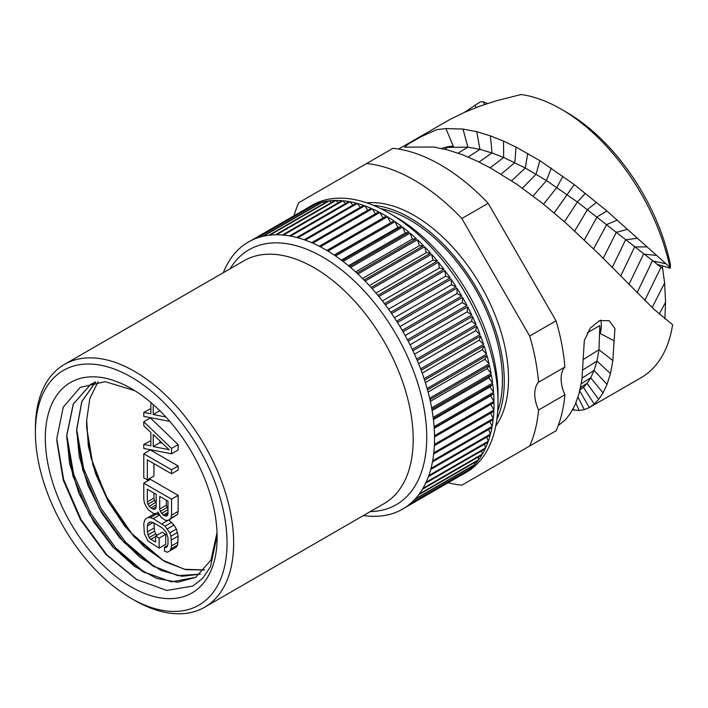 <?xml version="1.0" encoding="UTF-8"?>
<svg xmlns="http://www.w3.org/2000/svg" width="708" height="708" viewBox="0 0 708 708"><rect width="100%" height="100%" fill="white"/><g stroke="black" fill="none" stroke-linecap="round" stroke-linejoin="round"><path stroke-width="1.06" d="M35.4 432.411A135.52 78.243 -120 0 1 131.228 377.081A135.52 78.243 -120 0 1 227.047 543.054A135.52 78.243 60 0 1 131.228 598.384A135.52 78.243 60 0 1 35.4 432.411L35.4 428.597A140.193 80.942 -120 0 1 64.437 364.416A140.193 80.942 -120 0 1 172.469 401.976A140.193 80.942 -120 0 1 233.658 543.054A140.193 80.942 60 0 1 204.621 607.234A140.193 80.942 60 0 1 134.529 600.287L131.228 598.384M217.135 537.337A121.502 70.145 -120 0 0 131.228 388.533A121.502 70.145 -120 0 0 45.312 438.137A121.502 70.145 -120 0 0 131.228 586.941A121.502 70.145 -120 0 0 217.135 537.337M334.158 255.03L393.949 220.905A154.211 89.031 -120 0 0 387.453 216.754L327.972 251.092A154.211 89.031 -120 0 0 326.875 250.437L386.347 216.099A154.211 89.031 -120 0 0 379.842 212.471L320.361 246.809A154.211 89.031 -120 0 0 319.264 246.242L378.736 211.904A154.211 89.031 -120 0 0 372.258 208.816L312.777 243.154A154.211 89.031 -120 0 0 311.688 242.676L371.16 208.338A154.211 89.031 -120 0 0 364.726 205.798L305.254 240.145A154.211 89.031 -120 0 0 304.174 239.764L363.647 205.417A154.211 89.031 -120 0 0 357.31 203.453L297.829 237.791A154.211 89.031 -120 0 0 296.767 237.507L356.239 203.161A154.211 89.031 -120 0 0 350.017 201.771L290.537 236.109A154.211 89.031 -120 0 0 289.501 235.923L348.973 201.576A154.211 89.031 -120 0 0 342.893 200.762L283.421 235.1A154.211 89.031 -120 0 0 282.404 235.021L341.884 200.674A154.211 89.031 -120 0 0 335.981 200.444L276.509 234.791A154.211 89.031 -120 0 0 275.527 234.799L334.999 200.461A154.211 89.031 -120 0 0 329.309 200.815L269.828 235.153A154.211 89.031 -120 0 0 268.89 235.268L328.362 200.922A154.211 89.031 -120 0 0 322.901 201.868L263.429 236.206A154.211 89.031 -120 0 0 262.526 236.419L321.998 202.072A154.211 89.031 -120 0 0 316.803 203.594L257.323 237.941A154.211 89.031 -120 0 0 256.473 238.242L315.945 203.904A154.211 89.031 -120 0 0 311.033 206.001L251.552 240.339A154.211 89.031 -120 0 0 250.747 240.738A154.211 89.031 60 0 0 246.145 243.402A154.211 89.031 -120 0 0 245.393 243.897A154.211 89.031 60 0 0 241.127 247.101A154.211 89.031 -120 0 0 240.428 247.694A154.211 89.031 60 0 0 236.516 251.437A154.211 89.031 -120 0 0 235.879 252.11A154.211 89.031 60 0 0 232.339 256.367A154.211 89.031 -120 0 0 231.773 257.128A154.211 89.031 60 0 0 228.613 261.88A154.211 89.031 -120 0 0 228.109 262.73A154.211 89.031 60 0 0 225.356 267.951A154.211 89.031 -120 0 0 224.932 268.872A154.211 89.031 60 0 0 223.303 272.695M490.777 404.489L493.919 410.056L434.438 444.403A154.211 89.031 60 0 0 434.562 438.517A154.211 89.031 -120 0 0 434.553 436.951A154.211 89.031 -120 0 0 434.535 435.668A154.211 89.031 60 0 0 434.19 427.959A154.211 89.031 -120 0 0 434.093 426.641A154.211 89.031 60 0 0 433.305 418.72A154.211 89.031 -120 0 0 433.128 417.366A154.211 89.031 60 0 0 431.889 409.268A154.211 89.031 -120 0 0 431.641 407.888A154.211 89.031 60 0 0 429.96 399.648A154.211 89.031 -120 0 0 429.632 398.25A154.211 89.031 60 0 0 427.517 389.913A154.211 89.031 -120 0 0 427.119 388.506A154.211 89.031 60 0 0 424.579 380.116A154.211 89.031 -120 0 0 424.11 378.691A154.211 89.031 60 0 0 421.154 370.284A154.211 89.031 -120 0 0 420.623 368.868A154.211 89.031 60 0 0 417.269 360.487A154.211 89.031 -120 0 0 416.667 359.08A154.211 89.031 60 0 0 412.932 350.761A154.211 89.031 -120 0 0 412.268 349.363A154.211 89.031 60 0 0 408.171 341.159A154.211 89.031 -120 0 0 407.454 339.778A154.211 89.031 60 0 0 403.011 331.716A154.211 89.031 -120 0 0 402.233 330.37A154.211 89.031 60 0 0 397.471 322.494A154.211 89.031 -120 0 0 396.639 321.175A154.211 89.031 60 0 0 391.577 313.529A154.211 89.031 -120 0 0 390.701 312.255A154.211 89.031 60 0 0 385.364 304.865A154.211 89.031 -120 0 0 384.444 303.635A154.211 89.031 60 0 0 378.86 296.546A154.211 89.031 -120 0 0 377.904 295.369A154.211 89.031 60 0 0 372.098 288.607A154.211 89.031 -120 0 0 371.107 287.492A154.211 89.031 60 0 0 365.107 281.094A154.211 89.031 -120 0 0 364.08 280.049A154.211 89.031 60 0 0 357.929 274.049A154.211 89.031 -120 0 0 356.876 273.067A154.211 89.031 60 0 0 350.584 267.491A154.211 89.031 -120 0 0 349.513 266.589A154.211 89.031 60 0 0 343.123 261.464A154.211 89.031 -120 0 0 342.035 260.632A154.211 89.031 60 0 0 335.574 255.986A154.211 89.031 -120 0 0 334.477 255.243A154.211 89.031 60 0 0 327.972 251.092M320.361 246.809A154.211 89.031 60 0 1 326.875 250.437M312.777 243.154A154.211 89.031 60 0 1 319.264 246.242M305.254 240.145A154.211 89.031 60 0 1 311.688 242.676M297.829 237.791A154.211 89.031 60 0 1 304.174 239.764M290.537 236.109A154.211 89.031 60 0 1 296.767 237.507M283.421 235.1A154.211 89.031 60 0 1 289.501 235.923M276.509 234.791A154.211 89.031 60 0 1 282.404 235.021M269.828 235.153A154.211 89.031 60 0 1 275.527 234.799M263.429 236.206A154.211 89.031 60 0 1 268.89 235.268M257.323 237.941A154.211 89.031 60 0 1 262.526 236.419M251.552 240.339A154.211 89.031 60 0 1 256.473 238.242M311.033 206.001L311.635 206.391M393.949 220.905L334.477 255.243M341.344 260.119L397.878 227.472L401.507 226.294A154.211 89.031 -120 0 0 395.046 221.648L335.574 255.986M401.507 226.294L342.035 260.632M348.495 265.739L405.171 233.012L408.985 232.251A154.211 89.031 -120 0 0 402.595 227.118L343.123 261.464M408.985 232.251L349.513 266.589M355.566 271.872L412.366 239.083L416.348 238.729A154.211 89.031 -120 0 0 410.065 233.153L350.584 267.491M416.348 238.729L356.876 273.067M362.531 278.492L419.419 245.649L423.561 245.711A154.211 89.031 -120 0 0 417.401 239.711L357.929 274.049M423.561 245.711L364.08 280.049M369.346 285.572L426.313 252.685L430.579 253.154A154.211 89.031 -120 0 0 424.588 246.756L365.107 281.094M430.579 253.154L371.107 287.492M375.975 293.068L433.004 260.146L437.376 261.031A154.211 89.031 -120 0 0 431.579 254.269L372.098 288.607M437.376 261.031L377.904 295.369M382.382 300.953L439.456 268.005L443.925 269.297A154.211 89.031 -120 0 0 438.341 262.208L378.86 296.546M443.925 269.297L384.444 303.635M388.542 309.192L445.642 276.217L450.182 277.917A154.211 89.031 -120 0 0 444.845 270.527L385.364 304.865M450.182 277.917L390.701 312.255M394.409 317.733L451.536 284.749L456.12 286.837A154.211 89.031 -120 0 0 451.058 279.191L391.577 313.529M456.12 286.837L396.639 321.175M399.967 326.547L457.111 293.563L461.713 296.033A154.211 89.031 -120 0 0 456.952 288.156L397.471 322.494M461.713 296.033L402.233 330.37M405.188 335.583L462.324 302.599L466.926 305.44A154.211 89.031 -120 0 0 462.492 297.378L403.011 331.716M466.926 305.44L407.454 339.778M410.038 344.805L467.174 311.83L471.749 315.025A154.211 89.031 -120 0 0 467.652 306.812L408.171 341.159M471.749 315.025L412.268 349.363M414.507 354.168L471.608 321.193L476.148 324.733A154.211 89.031 -120 0 0 472.413 316.423L412.932 350.761M476.148 324.733L416.667 359.08M418.561 363.611L475.634 330.663L480.095 334.53A154.211 89.031 -120 0 0 476.75 326.149L417.269 360.487M480.095 334.53L420.623 368.868M422.18 373.107L479.21 340.185L483.591 344.353A154.211 89.031 -120 0 0 480.635 335.946L421.154 370.284M483.591 344.353L424.11 378.691M425.366 382.594L482.325 349.708L486.6 354.168A154.211 89.031 -120 0 0 484.051 345.778L424.579 380.116M486.6 354.168L427.119 388.506M428.083 392.037L484.971 359.195L489.113 363.912A154.211 89.031 -120 0 0 486.989 355.575L427.517 389.913M489.113 363.912L429.632 398.25M430.34 401.374L487.131 368.585L491.122 373.55A154.211 89.031 -120 0 0 489.432 365.31L429.96 399.648M491.122 373.55L431.641 407.888M432.11 410.569L488.794 377.851L492.609 383.028A154.211 89.031 -120 0 0 491.37 374.93L431.889 409.268M492.609 383.028L433.128 417.366M433.402 419.579L489.945 386.931L493.573 392.303A154.211 89.031 -120 0 0 492.777 384.382L433.305 418.72M493.573 392.303L434.093 426.641M434.216 428.34L490.591 395.79L494.007 401.33A154.211 89.031 -120 0 0 493.671 393.621L434.19 427.959M494.007 401.33L434.535 435.668M493.919 410.056A154.211 89.031 -120 0 0 494.042 404.18A154.211 89.031 -120 0 0 494.034 402.604L434.553 436.951M434.438 444.403A154.211 89.031 60 0 1 434.385 445.633A154.211 89.031 60 0 1 433.809 452.801A154.211 89.031 60 0 1 433.677 453.978A154.211 89.031 60 0 1 432.659 460.82A154.211 89.031 60 0 1 432.455 461.943A154.211 89.031 60 0 1 430.986 468.422A154.211 89.031 60 0 1 430.703 469.484A154.211 89.031 60 0 1 428.8 475.581A154.211 89.031 60 0 1 428.437 476.572A154.211 89.031 60 0 1 426.11 482.245A154.211 89.031 60 0 1 425.676 483.166A154.211 89.031 60 0 1 422.924 488.396A154.211 89.031 60 0 1 422.428 489.237A154.211 89.031 60 0 1 419.269 493.989A154.211 89.031 60 0 1 418.702 494.75A154.211 89.031 60 0 1 415.154 499.007A154.211 89.031 60 0 1 414.525 499.689A154.211 89.031 60 0 1 410.605 503.432A154.211 89.031 60 0 1 409.914 504.016A154.211 89.031 60 0 1 405.64 507.22A154.211 89.031 60 0 1 404.887 507.716A154.211 89.031 60 0 1 400.286 510.38L459.766 476.041A154.211 89.031 -120 0 0 462.103 474.767L466.068 472.484A154.211 89.031 60 0 0 498.007 401.887A154.211 89.031 -120 0 0 388.966 213.019A154.211 89.031 -120 0 0 311.856 205.382L307.892 207.674A154.211 89.031 -120 0 0 305.626 209.064M250.747 240.738L310.228 206.4A154.211 89.031 -120 0 0 307.892 207.674M400.286 510.38A154.211 89.031 60 0 1 399.48 510.778A154.211 89.031 60 0 1 394.568 512.875A154.211 89.031 60 0 1 393.71 513.185A154.211 89.031 60 0 1 388.515 514.707A154.211 89.031 60 0 1 387.612 514.911A154.211 89.031 60 0 1 382.152 515.858A154.211 89.031 60 0 1 381.205 515.964A154.211 89.031 60 0 1 375.514 516.318A154.211 89.031 60 0 1 374.532 516.336A154.211 89.031 60 0 1 368.629 516.105A154.211 89.031 60 0 1 367.62 516.017A154.211 89.031 60 0 1 363.487 515.513M490.591 413.18L493.29 418.455A154.211 89.031 -120 0 0 493.857 411.295L434.385 445.633M493.29 418.455L433.809 452.801M489.865 421.543L492.14 426.481A154.211 89.031 -120 0 0 493.157 419.64L433.677 453.978M492.14 426.481L432.659 460.82M488.591 429.535L490.467 434.084A154.211 89.031 -120 0 0 491.927 427.605L432.455 461.943M490.467 434.084L430.986 468.422M486.777 437.11L488.272 441.243A154.211 89.031 -120 0 0 490.175 435.146L430.703 469.484M488.272 441.243L428.8 475.581M484.431 444.243L485.582 447.907A154.211 89.031 -120 0 0 487.918 442.234L428.437 476.572M485.582 447.907L426.11 482.245M481.564 450.899L482.405 454.049A154.211 89.031 -120 0 0 485.157 448.828L425.676 483.166M482.405 454.049L422.924 488.396M478.183 457.049L478.75 459.651A154.211 89.031 -120 0 0 481.9 454.899L422.428 489.237M478.75 459.651L419.269 493.989M474.298 462.651L474.634 464.669A154.211 89.031 -120 0 0 478.183 460.412L418.702 494.75M474.634 464.669L415.154 499.007M469.926 467.705L470.085 469.085A154.211 89.031 -120 0 0 474.006 465.351L414.525 499.689M470.085 469.085L410.605 503.432M465.076 472.165L465.121 472.882A154.211 89.031 -120 0 0 469.386 469.678L409.914 504.016M465.121 472.882L405.64 507.22M462.103 474.767A154.211 89.031 -120 0 0 464.368 473.378L404.887 507.716M498.007 401.887L498.007 394.259A144.866 83.641 -120 0 0 395.568 216.834L388.966 213.019M373.355 205.302A133.369 77.004 -120 0 1 504.282 381.24A133.369 77.004 60 0 1 496.883 419.26M366.797 202.851A133.369 77.004 -120 0 1 461.227 257.11A133.369 77.004 -120 0 1 508.512 378.807A133.369 77.004 60 0 1 495.724 426.172M366.585 163.53L392.958 148.308A176.637 101.987 60 0 1 488.193 203.293L556.045 320.812L529.673 336.034L461.828 218.515A176.637 101.987 60 0 0 366.585 163.53L298.741 202.709A176.637 101.987 60 0 0 294.006 215.772M529.673 336.034A176.637 101.987 60 0 1 538.531 382.249L564.895 367.018A29.718 17.16 60 0 0 564.895 394.799A176.637 101.987 60 0 1 556.045 430.783L529.673 446.005A176.637 101.987 60 0 0 538.531 410.021A29.718 17.16 60 0 1 538.531 382.249M448.137 482.75A176.637 101.987 60 0 0 461.828 485.184L529.673 446.005M488.193 203.293L461.828 218.515M538.531 410.021L564.895 394.799M556.045 320.812A176.637 101.987 60 0 1 564.895 367.018M464.094 112.537L480.573 101.722L483.263 101.802L487.555 103.51M558.293 425.49L565.232 419.994L570.418 413.445L575.188 404.578L579.135 393.374L581.923 379.807L584.304 340.619L590.295 328.07L599.658 320.52L609.216 320.759L614.96 328.592L614.084 340.778L600.198 333.503A22.895 13.841 117.5 0 0 600.632 320.184M484.626 104.492L483.263 101.802M662.263 265.836L664.626 282.996L665.573 302.166L664.865 318.848M561.187 109.165L566.143 112.023A152.618 88.119 60 0 1 670.396 264.659L670.317 268.208L669.918 267.288A159.627 92.164 -120 0 0 561.187 109.165A159.627 92.164 -120 0 0 521.132 94.518L496.742 100.66L480.183 106.058L464.705 112.262L450.102 119.404L398.577 149.061M600.198 333.503L599.826 325.565L598.986 349.725L612.88 360.558L610.464 373.567L607.039 384.373L603.004 392.896L598.658 399.392L594.233 404.073L589.295 407.587L640.997 377.745A159.627 92.164 -120 0 0 672.6 324.707L654.174 309.467L598.685 253.8L565.913 223.047L541.806 202.771L516.858 184.31L491.078 168.3L477.316 161.185L462.926 154.937L448.323 150.078L433.712 147.007L404.516 147.167L409.357 143.317L422.278 136.104L436.827 129.644L445.898 128.573L463.014 129.06L476.75 131.67L490.396 135.856L503.521 141.122L516.043 147.087L539.841 160.627L574.25 184.576L606.889 210.975L669.918 267.288M612.88 360.558L614.084 340.778M579.772 390.958L589.295 407.587L584.348 409.666L579.153 410.516L572.595 409.826M445.898 128.573L453.421 146.414A22.895 3.956 -22.9 0 0 441.659 148.432M453.421 146.414L447.704 147.388L467.855 147.158L479.962 149.388L492.025 152.981L503.662 157.495L525.265 168L546.443 180.558L577.374 201.984L661.033 267.208L657.112 264.332L670.317 268.208M662.688 268.367L661.033 267.208L644.758 300.44M583.348 359.452L598.986 349.725L596.959 361.045L594.083 370.434L590.711 377.798L587.1 383.373L583.445 387.347L579.374 390.276M493.671 393.621L490.591 395.79M492.777 384.382L489.945 386.931M491.37 374.93L488.794 377.851M489.432 365.31L487.131 368.585M486.989 355.575L484.971 359.195M484.051 345.778L482.325 349.708M480.635 335.946L479.21 340.185M476.75 326.149L475.634 330.663M472.413 316.423L471.608 321.193M467.652 306.812L467.174 311.83M462.492 297.378L462.324 302.599M456.952 288.156L457.111 293.563M451.058 279.191L451.536 284.749M444.845 270.527L445.642 276.217M438.341 262.208L439.456 268.005M431.579 254.269L433.004 260.146M424.588 246.756L426.313 252.685M417.401 239.711L419.419 245.649M410.065 233.153L412.366 239.083M402.595 227.118L405.171 233.012M395.046 221.648L397.878 227.472M387.453 216.754L390.533 222.489M379.842 212.471L383.09 217.976M372.258 208.816L375.47 213.789M364.726 205.798L367.868 210.241M357.31 203.453L360.31 207.347M350.017 201.771L352.841 205.134M342.893 200.762L345.486 203.594M335.981 200.444L338.291 202.754M329.309 200.815L331.282 202.612M322.901 201.868L324.485 203.169M316.803 203.594L317.927 204.426M217.117 535.39L210.462 566.772L202.869 578.153L192.78 586.065L166.761 590.463L136.308 579.365L106.103 554.594L80.491 519.787L63.242 480.068L56.905 441.279L56.914 438.137L63.251 407.153L80.163 387.418L105.218 381.683L134.803 390.683M90.766 384.285L73.367 404.02L66.853 435.234L66.844 438.314L72.933 476.05L89.465 514.433L113.899 547.868L142.573 571.48L171.371 581.879L195.7 577.312L210.984 560.116L217.037 532.602M136.883 579.71L106.811 554.78L81.146 519.725L63.64 479.52L56.897 439.863M144.954 572.852L115.723 547.965L90.828 513.592L73.729 474.369L66.853 435.597M95.288 382.063L90.704 384.32L73.251 404.056L66.729 435.314L69.605 463.536L78.88 493.219L93.722 521.814L112.802 546.895L134.44 566.32L156.733 578.436L177.726 582.233L195.567 577.392M95.642 382.019L81.801 401.489L76.641 429.588L79.278 456.651L87.845 485.157L101.625 512.84L119.484 537.54L139.963 557.293L161.415 570.568L182.08 576.321L200.284 574.117M200.346 574.064L178.018 575.692L152.627 565.842L123.882 542.222L99.377 508.725L82.827 470.245L76.756 432.438L76.774 429.508L81.907 401.471L95.686 382.01M98.058 381.754L89.792 398.622L86.686 420.109A109.82 63.401 -120 0 0 86.686 427.623L91.04 457.934L105.687 495.609L131.715 533.513L163.53 560.701M204.523 570.011L185.788 569.666L165.194 561.78L144.326 546.948L124.812 526.265L108.156 501.291L95.66 473.891L88.305 446.137L86.686 420.109M154.866 567.126L125.652 542.266L100.775 507.928L83.677 468.74L76.765 429.986M150.866 408.658L143.777 412.375L143.777 416.384L169.832 421.393M171.54 453.775L178.151 449.961L178.151 444.615L150.388 417.915L143.777 421.729L143.777 425.729L150.866 432.491L150.866 445.845L143.777 444.429L143.777 448.438L171.54 453.775L171.54 448.438L143.777 421.729M150.866 440.712L143.777 444.429M171.54 473.811L178.151 469.988L178.151 465.988L150.388 449.961L143.777 453.775L143.777 477.811L147.326 479.856L147.326 459.828L171.54 473.811L171.54 469.802L143.777 453.775M147.326 479.856L153.937 476.041L153.937 463.643M169.177 519.849L177.558 514.389L178.151 511.388L178.151 495.361L150.388 479.343L143.777 483.157L143.777 499.184L144.37 502.857L146.14 506.556L148.503 509.919L153.229 513.318L154.999 513.672L157.362 513.035L157.955 512.034L160.911 517.079L165.044 520.132L166.814 520.486L169.177 519.849L170.947 518.203L171.54 515.203L171.54 499.184L143.777 483.157M159.132 548.107L165.743 544.293L165.743 534.274L162.203 532.23L155.592 536.045L155.592 542.054L150.866 539.328L149.096 537.638L147.326 531.938L147.326 525.929L147.919 523.601L149.096 522.283L150.866 521.964L153.229 522.663L162.088 527.779L166.221 532.168L167.991 537.868L167.991 543.877L167.407 546.204L166.221 547.523L164.451 547.169L164.451 551.178L167.407 552.213L169.77 550.904L170.947 548.921L171.54 545.921L170.947 536.23L169.77 532.876L165.044 526.141L153.229 518.654L150.282 517.619L147.919 517.592L145.556 518.902L144.37 520.884L143.777 523.885L144.37 533.575L147.919 540.965L159.132 548.107L159.132 538.089L155.592 536.045M157.114 535.168L155.707 533.823L154.521 531.142L153.937 523.07M169.77 550.904L176.372 547.089L177.558 545.107L178.151 536.098L176.372 529.062L174.009 525.026L168.716 519.973M159.176 514.61L154.521 513.778L145.556 518.902M204.577 569.949L184.514 569.276L162.451 560.072L133.909 536.62L109.528 503.415L92.952 465.245L86.686 427.623M150.866 402.498L150.866 413.799L143.777 412.375M165.955 417.047L153.229 414.499L153.229 404.542M159.813 410.693L153.229 414.499M178.151 444.615L171.54 448.438M169.177 449.739L153.229 446.544L153.229 434.526L169.177 449.739M162.353 443.235L159.84 442.73L153.229 446.544M159.84 442.73L159.84 440.836M178.151 465.988L171.54 469.802M158.149 512.583L157.362 513.035M178.151 495.361L171.54 499.184M178.151 511.388L171.54 515.203M177.558 514.389L170.947 518.203M167.991 501.14L167.991 513.831L167.407 515.486L166.221 516.141L163.274 515.105L160.318 511.397L159.725 509.052L159.725 496.37L167.991 501.14M152.636 508.972L149.096 506.255L147.919 504.238L147.326 501.892L147.326 489.21L156.185 494.326L156.185 507.008L155.592 508.671L154.415 509.326L152.636 508.972L156.185 506.919M167.991 509.406L166.336 505.238L166.336 500.184M167.415 515.451L166.221 516.141M167.991 513.742L164.451 515.787M167.991 512.38L163.274 515.105M167.991 509.663L161.495 513.415M166.929 507.583L160.318 511.397M166.336 505.238L159.725 509.052M156.185 504.875L150.866 507.946M156.185 502.892L154.521 500.423L153.937 498.078L153.937 493.025M155.707 502.441L149.096 506.255M154.521 500.423L147.919 504.238M153.937 498.078L147.326 501.892M155.61 508.636L154.415 509.326M154.521 513.778L147.919 517.592M156.884 513.804L150.282 517.619M159.486 515.052L153.229 518.654M168.619 519.999L162.088 523.77M171.646 522.327L165.044 526.141M174.009 525.026L167.407 528.841M176.372 529.062L169.77 532.876M177.558 532.416L170.947 536.23M178.151 536.098L171.54 539.912M178.151 542.107L171.54 545.921M177.558 545.107L170.947 548.921M167.619 545.337L164.451 547.169M150.689 522L147.919 523.601M153.07 522.619L147.326 525.929M153.937 528.124L147.326 531.938M154.521 531.142L147.919 534.956M155.707 533.823L149.096 537.638M155.592 536.602L150.866 539.328M165.743 534.274L159.132 538.089M204.621 607.234L384.17 503.574A140.193 80.942 60 0 0 413.198 439.403A140.193 80.942 -120 0 0 352.009 298.316A140.193 80.942 -120 0 0 243.977 260.756L64.437 364.416M230.118 268.757A147.202 84.987 -120 0 1 347.177 274.562A147.202 84.987 -120 0 1 426.747 437.305A147.202 84.987 60 0 1 370.311 511.574M497.697 411.171A130.75 75.49 60 0 0 502.432 380.178A130.75 75.49 -120 0 0 380.762 208.648M476.236 107.528L474.829 105.235M444.686 149.131L447.704 147.388M458.076 153.14L467.855 147.158L463.014 129.06M468.121 157.043L479.962 149.388L476.75 131.67M479.006 161.999L492.025 152.981L490.396 135.856M490.157 167.796L503.662 157.495L503.521 141.122M501.149 174.15L514.813 162.61L516.043 147.087M511.645 180.797L525.265 168L527.752 153.388M522.415 188.195L536.106 174.186L539.841 160.627M533.124 196.019L546.443 180.558L551.328 168.097M543.567 204.178L556.895 187.434L562.913 176.168M554.169 212.896L574.25 184.576M564.453 221.754L577.374 201.984L585.454 193.293M574.719 230.976L587.463 209.577L596.49 202.267M584.365 239.932L597.03 216.94L606.889 210.975M593.658 248.827L606.685 224.586L617.341 220.055M603.207 258.323L616.296 232.357L627.686 229.304M612.252 267.447L625.58 239.808L637.607 238.224M620.73 276.031L634.589 246.995L647.165 246.862M628.97 284.439L643.554 254.092L656.599 255.438M637.085 292.731L652.378 260.898L665.821 263.712M652.139 307.564L664.626 282.996M659.281 314.087L665.573 302.166M573.285 408.543L573.896 410.118M580.162 389.329L583.445 387.347L594.233 404.073M580.578 387.435L587.1 383.373L598.658 399.392M581.286 383.78L590.711 377.798L603.004 392.896M582.162 378.019L594.083 370.434L607.039 384.373M582.958 369.912L596.959 361.045L610.464 373.567M599.826 325.565L587.357 332.769M577.994 397.17L584.348 409.666M575.825 403.073L579.153 410.516M66.853 438.314L66.844 437.394M142.573 571.48L143.388 571.958M56.897 440.765L56.905 441.279M164.858 561.462L162.451 560.037M153.548 566.382L152.645 565.851M76.756 430.393L76.783 432.438"/></g></svg>
